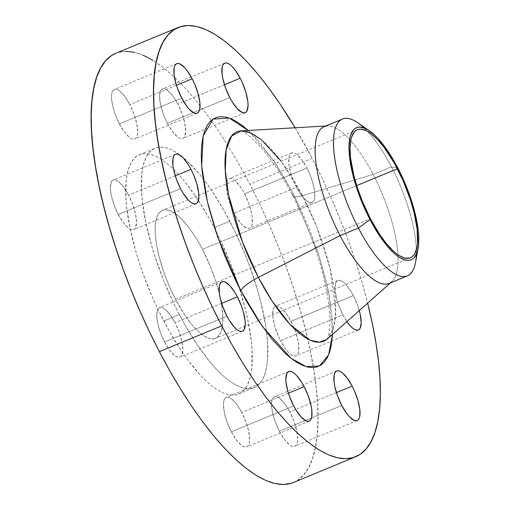 <?xml version="1.0" encoding="UTF-8"?>
<svg xmlns="http://www.w3.org/2000/svg" width="510" height="510" viewBox="0 0 510 510"><rect width="100%" height="100%" fill="white"/><g stroke="black" fill="none" stroke-linecap="round" stroke-linejoin="round"><path stroke-width="0.38" stroke-dasharray="2.55 1.91" d="M279.365 431.224L341.732 405.437L279.365 431.224L275.17 421.668L272.404 412.093L271.498 403.965L271.792 400.841L272.582 398.508L273.832 397.067L275.489 396.57L277.504 397.029L279.786 398.431L284.809 403.812L289.795 411.895A26.8 8.81 67.5 0 0 274.342 396.793A26.8 8.81 67.5 0 0 279.365 431.224A26.8 8.81 67.5 0 0 294.818 446.326A26.8 8.81 67.5 0 0 289.795 411.895L293.99 421.451L296.75 431.026L297.661 439.155L297.368 442.285L296.578 444.612L295.328 446.052L293.671 446.55L291.656 446.091L289.374 444.688L284.351 439.308L279.365 431.224M336.428 392.617L289.795 411.895L336.428 392.617M342.892 314.874A26.8 8.81 -112.5 0 1 337.869 280.449A26.8 8.81 -112.5 0 1 353.328 295.551L290.955 321.338A26.8 8.81 67.5 0 0 275.502 306.236A26.8 8.81 67.5 0 0 280.525 340.667L342.892 314.874L346.902 321.6A26.8 8.81 -112.5 0 1 342.892 314.874L280.525 340.667L278.281 335.982L274.737 326.228L272.869 317.207L272.958 310.278L273.742 307.951L274.992 306.51L276.649 306.006L278.664 306.472L280.946 307.868L285.97 313.255L288.52 317.029L293.199 326.024L295.15 330.894L297.916 340.47L298.618 344.798L298.528 351.721L297.738 354.055L296.495 355.495L294.831 355.993L292.823 355.534L290.534 354.131L288.067 351.843L285.511 348.751L280.525 340.667A26.8 8.81 67.5 0 0 295.978 355.77A26.8 8.81 67.5 0 0 290.955 321.338L353.328 295.551L350.886 291.242L345.78 284.376L343.313 282.081L341.031 280.678L339.022 280.219L337.359 280.723L336.109 282.164L335.025 287.615L335.236 291.42L337.104 300.441L338.697 305.318L342.892 314.874M296.514 187.348A26.8 8.81 -112.5 0 1 291.49 152.923A26.8 8.81 -112.5 0 1 306.95 168.026L244.583 193.813A26.8 8.81 67.5 0 0 229.124 178.71A26.8 8.81 67.5 0 0 234.147 213.142L296.514 187.348L298.956 191.664L304.062 198.53L308.811 202.221L310.82 202.68L312.483 202.183L313.733 200.736L314.517 198.409L314.606 191.486L313.905 187.157L311.145 177.582L309.188 172.712L306.95 168.026L301.958 159.942L296.935 154.555L294.652 153.153L292.644 152.694L290.981 153.198L289.731 154.638L288.947 156.965L288.858 163.895L290.726 172.915L292.319 177.792L296.514 187.348L234.147 213.142L231.903 208.456L228.359 198.702L226.491 189.682L226.58 182.752L227.364 180.425L228.614 178.984L230.271 178.481L232.286 178.946L234.568 180.342L239.592 185.729L242.142 189.503L244.583 193.813L248.778 203.369L251.538 212.944L252.24 217.273L252.15 224.196L251.36 226.529L250.117 227.97L248.453 228.467L246.445 228.008L241.695 224.317L236.589 217.451L234.147 213.142A26.8 8.81 67.5 0 0 249.607 228.244A26.8 8.81 67.5 0 0 244.583 193.813L306.95 168.026A26.8 8.81 -112.5 0 1 311.973 202.457A26.8 8.81 -112.5 0 1 296.514 187.348M167.395 123.35L229.761 97.563L167.395 123.35L163.2 113.794L160.44 104.218L159.534 96.09L160.612 90.633L161.861 89.193L163.525 88.695L165.533 89.154L167.815 90.557L172.839 95.937L177.831 104.021A26.8 8.81 67.5 0 0 162.371 88.918A26.8 8.81 67.5 0 0 167.395 123.35A26.8 8.81 67.5 0 0 182.854 138.452A26.8 8.81 67.5 0 0 177.831 104.021L182.025 113.577L184.786 123.152L185.697 131.28L184.614 136.737L183.364 138.178L181.7 138.682L179.692 138.216L177.41 136.82L172.386 131.433L167.395 123.35M224.464 84.743L177.831 104.021L224.464 84.743M119.378 123.892L181.745 98.105L119.378 123.892L115.183 114.336L112.417 104.76L111.511 96.632L111.805 93.508L112.595 91.175L113.845 89.734L115.502 89.237L117.517 89.696L119.799 91.099L124.823 96.479L129.808 104.563A26.8 8.81 67.5 0 0 114.355 89.46A26.8 8.81 67.5 0 0 119.378 123.892A26.8 8.81 67.5 0 0 134.831 138.994A26.8 8.81 67.5 0 0 129.808 104.563L134.002 114.119L136.763 123.694L137.674 131.829L137.381 134.952L136.591 137.279L135.341 138.72L133.684 139.224L131.669 138.765L129.387 137.362L124.364 131.975L119.378 123.892M176.441 85.285L129.808 104.563L176.441 85.285M118.212 214.449L180.578 188.662L118.212 214.449L114.017 204.892L111.257 195.317L110.351 187.189L111.429 181.738L112.678 180.291L114.342 179.794L116.35 180.253L118.632 181.656L123.656 187.036L128.648 195.126A26.8 8.81 67.5 0 0 113.188 180.017A26.8 8.81 67.5 0 0 118.212 214.449A26.8 8.81 67.5 0 0 133.671 229.551A26.8 8.81 67.5 0 0 128.648 195.126L132.842 204.682L135.603 214.251L136.514 222.385L135.43 227.836L134.181 229.277L132.517 229.78L130.509 229.322L128.227 227.919L123.203 222.532L118.212 214.449M175.281 175.842L128.648 195.126L175.281 175.842M231.342 431.766L293.709 405.979L231.342 431.766L227.148 422.21L224.387 412.635L223.476 404.506L223.769 401.383L224.559 399.05L225.809 397.609L227.466 397.111L229.481 397.57L231.763 398.973L236.787 404.353L241.772 412.437A26.8 8.81 67.5 0 0 226.319 397.335A26.8 8.81 67.5 0 0 231.342 431.766A26.8 8.81 67.5 0 0 246.795 446.868A26.8 8.81 67.5 0 0 241.772 412.437L245.967 421.993L248.733 431.568L249.639 439.697L249.345 442.827L248.555 445.153L247.312 446.594L245.648 447.098L243.64 446.632L241.351 445.23L236.328 439.849L231.342 431.766M288.411 393.159L241.772 412.437L288.411 393.159M164.59 341.974L226.956 316.187L164.59 341.974L160.395 332.418L157.635 322.843L156.723 314.715L157.807 309.264L159.056 307.817L160.72 307.32L162.728 307.779L165.01 309.181L170.034 314.562L175.026 322.651A26.8 8.81 67.5 0 0 159.566 307.543A26.8 8.81 67.5 0 0 164.59 341.974A26.8 8.81 67.5 0 0 180.049 357.076A26.8 8.81 67.5 0 0 175.026 322.651L179.22 332.208L181.981 341.776L182.892 349.911L181.809 355.362L180.559 356.802L178.895 357.306L176.887 356.847L174.605 355.444L169.581 350.058L164.59 341.974M221.659 303.367L175.026 322.651L221.659 303.367M389.034 283.458A84.864 27.91 67.5 0 0 373.129 174.439L302.462 195.681L316.799 227.128L330.059 268.464L335.714 311.616L333.425 328.427L327.337 338.991A113.335 37.275 67.5 0 0 302.462 195.681A22.332 5.457 152.5 0 1 292.848 195.878A22.332 5.457 152.5 0 1 293.148 193.583L319.145 256.007L329.332 296.068L332.526 334.375L332.437 321.313L331.602 311.387L328.083 289.642L325.425 278.026L318.457 253.878L309.513 229.277L298.93 205.167L293.148 193.583L280.889 171.94L274.533 162.078L261.655 144.757L255.261 137.458L248.217 130.471L273.781 160.969L293.148 193.583A22.332 5.457 -27.5 0 0 292.848 195.878A22.332 5.457 -27.5 0 0 302.462 195.681L281.188 161.249M391.463 166.859L397.813 167.975L391.463 166.859A84.864 27.91 -112.5 0 1 416.339 249.804A84.864 27.91 67.5 0 0 391.463 166.859L373.129 174.439L391.463 166.859A84.864 27.91 67.5 0 0 367.283 131.153A84.864 27.91 -112.5 0 1 391.463 166.859M415.542 262.497A84.864 27.91 67.5 0 0 416.339 249.804A84.864 27.91 -112.5 0 1 416.345 254.375M241.287 130.872A113.335 37.275 67.5 0 1 302.462 195.681L373.129 174.439A84.864 27.91 -112.5 0 1 391.75 281.743L390.501 282.852M293.333 482.524A232.254 76.379 67.5 0 0 249.798 184.155L312.165 158.361A232.254 76.379 -112.5 0 1 367.64 303.169L362.317 283.458L355.846 262.42L348.521 241.185L340.406 219.957L331.583 198.945L322.141 178.347L312.165 158.361L249.798 184.155L239.388 164.972L228.639 146.791L217.662 129.769L206.563 114.081L195.438 99.871L184.403 87.28L173.566 76.43L163.021 67.422L152.879 60.346M214.206 227.638L229.8 221.193A129.527 42.598 -112.5 0 1 254.082 387.594A129.527 42.598 -112.5 0 1 179.373 314.594L163.78 321.045A129.527 42.598 67.5 0 0 238.489 394.039A129.527 42.598 67.5 0 0 214.206 227.638L208.405 216.941L196.286 197.306L183.893 180.636L177.741 173.617L171.691 167.56L165.814 162.537L160.159 158.591L154.779 155.76L149.73 154.071L145.063 153.542L140.817 154.173L137.031 155.964L133.748 158.891L131 162.932L128.807 168.045L127.194 174.184L126.174 181.286L125.964 198.103L126.767 207.653L130.158 228.588L135.807 251.277L139.421 263.013L143.508 274.852L152.949 298.414L158.215 309.901L169.588 331.736L181.7 351.371L187.89 360.124L200.251 375.067L206.295 381.117L212.173 386.14L217.827 390.086L223.208 392.917L228.257 394.606L232.923 395.142L237.175 394.51L240.956 392.719L244.239 389.787L246.987 385.751L249.18 380.632L250.792 374.499L251.812 367.391L252.029 350.58L251.226 341.024L247.834 320.095L245.278 308.913L238.572 285.67L229.959 261.987L219.772 238.782L214.206 227.638A129.527 42.598 67.5 0 0 139.498 154.645A129.527 42.598 67.5 0 0 163.78 321.045L179.373 314.594A129.527 42.598 -112.5 0 1 155.091 148.193A129.527 42.598 -112.5 0 1 203.031 178.621A129.527 42.598 -112.5 0 1 229.8 221.193L214.206 227.638M175.51 299.319L370.407 218.733L175.51 299.319A69.284 22.784 67.5 0 0 215.469 338.366A69.284 22.784 67.5 0 0 202.483 249.358A69.284 22.784 67.5 0 0 162.518 210.311A69.284 22.784 67.5 0 0 175.51 299.319L169.715 287.213L164.66 274.616L158.891 255.848L156.455 244.124L155.276 233.561L155.391 224.566L156.799 217.483L157.972 214.748L161.198 211.019L163.226 210.063L165.495 209.725L170.691 210.91L176.594 214.538L179.737 217.228L189.58 228.454L196.172 238.215L202.483 249.358L356.7 185.595L202.483 249.358L210.904 267.731L215.513 280.398L219.102 292.836L221.531 304.559L222.711 315.123L222.596 324.118L221.187 331.194L220.014 333.935L216.788 337.658L214.767 338.621L209.992 338.672L204.421 336.256L198.25 331.455L191.722 324.462L185.092 315.543L175.51 299.319M143.24 55.271L134.187 52.243M125.811 51.287L118.199 52.422L115.917 53.231M293.409 482.492L297.757 480.159L303.648 474.906L308.575 467.657L312.509 458.49L315.397 447.487L317.226 434.75L317.966 420.406L317.609 404.596L316.168 387.466L313.656 369.189L310.086 349.936L305.509 329.887L299.95 309.251L293.479 288.207L286.148 266.972L278.039 245.743L269.216 224.731L259.775 204.134L249.798 184.155A232.254 76.379 67.5 0 0 115.84 53.263M179.373 314.594L173.808 303.45L163.621 280.245L155.008 256.562L151.4 244.832L145.745 222.143L142.354 201.208L141.55 191.658L141.767 174.841L142.787 167.739L144.4 161.6L146.593 156.487L149.341 152.445L152.624 149.513L156.404 147.728L160.656 147.097L165.323 147.626L170.372 149.315L175.752 152.146L181.407 156.092L187.285 161.115L199.487 174.19L205.689 182.115L211.88 190.861L223.992 210.496L235.365 232.337L245.552 255.542L250.072 267.38L257.773 290.955L260.871 302.468L265.41 324.385L266.813 334.579L267.616 344.129L267.406 360.946L266.386 368.048L264.773 374.187L262.58 379.3L259.832 383.341L256.549 386.274L252.762 388.059L248.517 388.697L243.85 388.161L238.801 386.472L233.421 383.641L227.766 379.695L221.888 374.671L215.845 368.622L209.686 361.596L197.293 344.926L185.181 325.291L179.373 314.594M295.111 127.768A232.254 76.379 -112.5 0 1 312.165 158.361L295.111 127.768M359.289 310.596L357.523 305.108L353.328 295.551A26.8 8.81 -112.5 0 1 359.289 310.596M325.648 126.008L327.318 125.906A84.864 27.91 -112.5 0 1 373.129 174.439A84.864 27.91 67.5 0 0 324.181 126.614M364.057 127.921A84.864 27.91 -112.5 0 1 367.276 131.153A84.864 27.91 67.5 0 0 357.752 122.731M336.67 371.019L274.342 396.793M337.869 280.449L275.502 306.236M291.49 152.923L229.124 178.71M224.706 63.144L162.371 88.918M176.721 63.673L114.355 89.46M175.555 154.23L113.188 180.017M288.685 371.548L226.319 397.335M221.933 281.756L159.566 307.543M326.872 339.475L327.184 338.908C328.555 337.244 331.927 323.652 327.764 297.4C322.314 264.709 310.666 230.858 292.829 195.84C281.864 174.987 270.874 158.438 259.858 146.204L250.41 136.948C244.341 132.434 241.071 130.407 240.612 130.853M238.489 394.039L254.082 387.594M357.395 129.738L162.518 210.311M410.346 257.792L215.469 338.366M139.498 154.645L155.091 148.193M242.416 331.29L180.049 357.076M309.168 421.081L246.795 446.868M196.038 203.764L133.671 229.551M197.198 113.207L134.831 138.994M245.183 112.678L182.854 138.452M311.973 202.457L249.607 228.244M358.313 329.995L295.978 355.77M357.185 420.54L294.818 446.326"/><path stroke-width="0.76" d="M341.732 405.437A26.8 8.81 -112.5 0 1 336.708 371.006A26.8 8.81 -112.5 0 1 352.161 386.108L336.428 392.617L352.161 386.108L347.176 378.025L342.153 372.638L339.87 371.235L337.856 370.776L336.198 371.28L334.949 372.721L334.158 375.048L334.069 381.977L334.77 386.306L337.537 395.881L341.732 405.437L346.717 413.521L349.273 416.613L354.023 420.304L356.037 420.763L357.695 420.265L358.944 418.825L359.735 416.492L359.824 409.568L357.95 400.541L354.405 390.794L352.161 386.108A26.8 8.81 -112.5 0 1 357.185 420.54A26.8 8.81 -112.5 0 1 341.732 405.437M229.761 97.563A26.8 8.81 -112.5 0 1 224.744 63.132A26.8 8.81 -112.5 0 1 240.197 78.234L224.464 84.743L240.197 78.234L235.212 70.15L232.649 67.059L230.188 64.77L227.9 63.367L225.892 62.902L224.228 63.406L222.985 64.846L222.194 67.173L222.105 74.103L222.806 78.432L225.567 88.007L229.761 97.563L232.203 101.873L237.309 108.738L242.059 112.43L244.073 112.888L245.731 112.391L246.98 110.95L248.064 105.493L247.854 101.694L245.986 92.667L242.441 82.92L240.197 78.234A26.8 8.81 -112.5 0 1 245.221 112.665A26.8 8.81 -112.5 0 1 229.761 97.563M181.745 98.105A26.8 8.81 -112.5 0 1 176.721 63.673A26.8 8.81 -112.5 0 1 192.174 78.776L176.441 85.285L192.174 78.776L187.189 70.692L184.633 67.6L179.883 63.909L177.869 63.45L176.211 63.948L174.962 65.388L174.171 67.715L174.082 74.645L175.956 83.665L177.55 88.549L181.745 98.105L186.73 106.188L189.286 109.28L194.036 112.971L196.05 113.43L197.708 112.933L198.957 111.492L199.748 109.159L199.837 102.236L197.963 93.209L194.418 83.461L192.174 78.776A26.8 8.81 -112.5 0 1 197.198 113.207A26.8 8.81 -112.5 0 1 181.745 98.105M180.578 188.662A26.8 8.81 -112.5 0 1 175.555 154.23A26.8 8.81 -112.5 0 1 191.014 169.333L175.281 175.842L191.014 169.333L188.572 165.023L183.466 158.157L178.717 154.466L176.709 154.007L175.045 154.505L173.802 155.945L173.011 158.278L172.922 165.202L173.623 169.53L176.383 179.106L180.578 188.662L183.02 192.971L188.126 199.837L190.593 202.132L192.876 203.528L194.89 203.994L196.548 203.49L197.797 202.049L198.881 196.592L198.67 192.793L196.803 183.772L193.258 174.018L191.014 169.333A26.8 8.81 -112.5 0 1 196.038 203.764A26.8 8.81 -112.5 0 1 180.578 188.662M293.709 405.979A26.8 8.81 -112.5 0 1 288.685 371.548A26.8 8.81 -112.5 0 1 304.145 386.65L288.411 393.159L304.145 386.65L301.703 382.341L296.597 375.475L294.13 373.18L291.847 371.784L289.839 371.318L288.175 371.822L286.926 373.263L285.842 378.72L286.053 382.519L287.92 391.54L289.514 396.423L293.709 405.979L296.151 410.289L301.257 417.154L306.006 420.846L308.014 421.305L309.678 420.807L310.921 419.367L311.712 417.033L311.801 410.11L311.1 405.781L308.34 396.206L304.145 386.65A26.8 8.81 -112.5 0 1 309.168 421.081A26.8 8.81 -112.5 0 1 293.709 405.979M226.956 316.187A26.8 8.81 -112.5 0 1 221.933 281.756A26.8 8.81 -112.5 0 1 237.392 296.858L221.659 303.367L237.392 296.858L234.951 292.549L229.844 285.683L225.095 281.992L223.087 281.533L221.423 282.03L220.173 283.471L219.389 285.804L219.3 292.727L220.001 297.056L222.762 306.631L226.956 316.187L229.398 320.497L234.504 327.363L236.971 329.658L239.254 331.054L241.262 331.519L242.926 331.015L244.175 329.575L245.259 324.118L245.049 320.318L243.181 311.298L241.587 306.414L237.392 296.858A26.8 8.81 -112.5 0 1 242.416 331.29A26.8 8.81 -112.5 0 1 226.956 316.187M281.188 161.249L261.324 139.683L250.945 133.002L241.287 130.872L231.648 136.03L226.128 149.972L225.299 170.729L228.601 194.967L242.435 241.931L258.34 277.408A22.332 5.457 -27.5 0 0 240.758 290.623L217.534 236.544L207.404 201.743L201.667 165.992L203.178 136.081L213.021 119.085L229.302 118.078L248.217 130.471L242.868 125.951L236.997 121.852L231.406 118.913L226.166 117.16L221.315 116.605L216.897 117.262L212.97 119.123L209.559 122.164L206.703 126.365L204.421 131.676L202.75 138.051L201.692 145.433L201.265 153.739L201.469 162.9L202.304 172.826L205.823 194.571L208.482 206.187L215.449 230.335L224.394 254.936L234.976 279.046L240.758 290.623L246.789 301.735L259.373 322.135L272.257 339.456L284.931 353.041L291.038 358.256L296.909 362.355L302.5 365.3L307.74 367.053L312.592 367.608L317.01 366.951L320.937 365.09L324.347 362.049L327.203 357.848L329.486 352.537L331.156 346.162L332.526 334.375L328.612 354.871L319.438 365.976L306.306 366.684L291.248 358.428L262.433 326.559L240.758 290.623A22.332 5.457 152.5 0 1 258.34 277.408A113.335 37.275 67.5 0 0 327.337 338.991L390.501 282.852M391.75 281.743A84.864 27.91 -112.5 0 1 340.087 235.633L358.422 228.053A84.864 27.91 67.5 0 0 415.542 262.497L418.098 248.555A71.502 23.511 -112.5 0 1 369.973 219.536L358.422 228.053L340.087 235.633A84.864 27.91 67.5 0 0 389.034 283.458L407.369 275.878A84.864 27.91 -112.5 0 1 358.422 228.053A84.864 27.91 -112.5 0 1 342.516 119.034A84.864 27.91 -112.5 0 1 364.057 127.921M369.412 130.796L357.752 122.731A84.864 27.91 67.5 0 0 333.514 143.227A84.864 27.91 67.5 0 0 358.422 228.053L369.973 219.536A71.502 23.511 -112.5 0 1 348.987 148.066A71.502 23.511 -112.5 0 1 369.412 130.796A71.502 23.511 -112.5 0 1 397.813 167.975A71.502 23.511 -112.5 0 1 418.098 248.555M416.345 254.375A84.864 27.91 -112.5 0 1 407.369 275.878M342.516 119.034L324.181 126.614A84.864 27.91 67.5 0 0 340.087 235.633L258.34 277.408L340.087 235.633A84.864 27.91 -112.5 0 1 327.318 125.906M115.917 53.231L111.416 55.628L105.525 60.881L100.597 68.13L96.664 77.297L93.77 88.306L91.947 101.037L91.207 115.381L91.564 131.191L93.005 148.321L95.517 166.598L99.087 185.85L103.664 205.9L109.223 226.542L115.693 247.579L123.018 268.815L131.134 290.043L139.957 311.055L149.398 331.653L159.375 351.639A232.254 76.379 67.5 0 0 293.333 482.524L355.7 456.737A232.254 76.379 -112.5 0 1 221.742 325.845L159.375 351.639L169.785 370.815L180.534 389.002L191.511 406.017L202.61 421.706L213.735 435.916L224.77 448.507L235.607 459.357L246.151 468.365L256.288 475.441L265.933 480.516L274.986 483.55L283.362 484.5L290.974 483.365L293.409 482.492M178.207 27.476A232.254 76.379 -112.5 0 1 295.111 127.768L280.028 103.983L268.929 88.294L257.805 74.084L246.77 61.493L235.932 50.643L225.388 41.635L215.245 34.559L205.606 29.484L196.554 26.45L188.177 25.5L180.565 26.635L173.782 29.841L167.892 35.094L162.964 42.343L159.031 51.51L156.143 62.513L154.313 75.251L153.574 89.594L153.931 105.404L155.371 122.534L157.883 140.811L161.453 160.064L166.03 180.113L171.59 200.749L178.06 221.793L185.385 243.028L193.5 264.256L202.323 285.269L211.765 305.866L221.742 325.845A232.254 76.379 -112.5 0 1 178.207 27.476L115.84 53.263A232.254 76.379 67.5 0 0 159.375 351.639L221.742 325.845L232.152 345.028L242.9 363.209L253.878 380.231L264.977 395.919L276.101 410.129L287.136 422.72L297.974 433.57L308.518 442.578L318.661 449.654L328.3 454.729L337.352 457.757L345.729 458.713L353.341 457.578L360.124 454.372L366.014 449.119L370.942 441.87L374.875 432.703L377.77 421.693L379.593 408.963L380.332 394.619L379.975 378.809L378.535 361.679L376.023 343.402L372.453 324.15L367.64 303.169A232.254 76.379 -112.5 0 1 355.7 456.737M370.407 218.733A69.284 22.784 -112.5 0 1 357.421 129.725A69.284 22.784 -112.5 0 1 397.379 168.772L356.7 185.595L397.379 168.772A69.284 22.784 -112.5 0 1 410.365 257.779A69.284 22.784 -112.5 0 1 370.407 218.733L379.988 234.957L386.618 243.876L393.146 250.869L396.289 253.553L399.317 255.669L404.895 258.085L409.664 258.034L411.685 257.072L413.444 255.51L414.917 253.349L416.95 247.324L417.492 243.531L417.18 229.423L413.999 212.249L410.41 199.812L403.174 180.878L394.275 163.053L384.483 147.868L377.872 139.874L371.49 133.951L368.469 131.841L365.594 130.324L360.392 129.138L358.122 129.476L356.101 130.432L354.342 132.001L351.696 136.897L350.835 140.18L350.07 148.257L350.606 158.087L353.787 175.261L357.376 187.693L361.979 200.36L370.407 218.733M152.879 60.346L143.24 55.271M134.187 52.243L125.811 51.287M359.289 310.596A26.8 8.81 -112.5 0 1 358.351 329.983A26.8 8.81 -112.5 0 1 346.902 321.6L350.44 326.056L352.907 328.344L355.189 329.747L357.198 330.206L358.861 329.709L360.111 328.261L361.188 322.811L360.283 314.683L359.11 309.984M240.612 130.853L241.287 130.872A113.335 37.275 67.5 0 0 258.34 277.408L272.142 301.123L290.031 324.449L310.144 340.221L319.528 342.223L326.872 339.475M369.973 219.536L361.278 200.57L356.528 187.501L352.824 174.669L349.541 156.946L348.987 146.803L349.777 138.465L350.67 135.08L353.398 130.024L355.209 128.412L357.3 127.423L359.639 127.073L365.007 128.297L367.978 129.859L374.34 134.812L377.68 138.153L384.502 146.402L394.606 162.072L400.879 174.127L409.001 193.469L414.961 212.842L418.245 230.565L418.684 235.837L418.57 245.119L417.116 252.431L414.388 257.48L412.577 259.099L410.486 260.087L408.14 260.438L405.565 260.145L399.808 257.646L396.691 255.465L393.439 252.699L386.707 245.482L379.867 236.277L369.973 219.536M241.287 130.872L325.648 126.008"/></g></svg>
